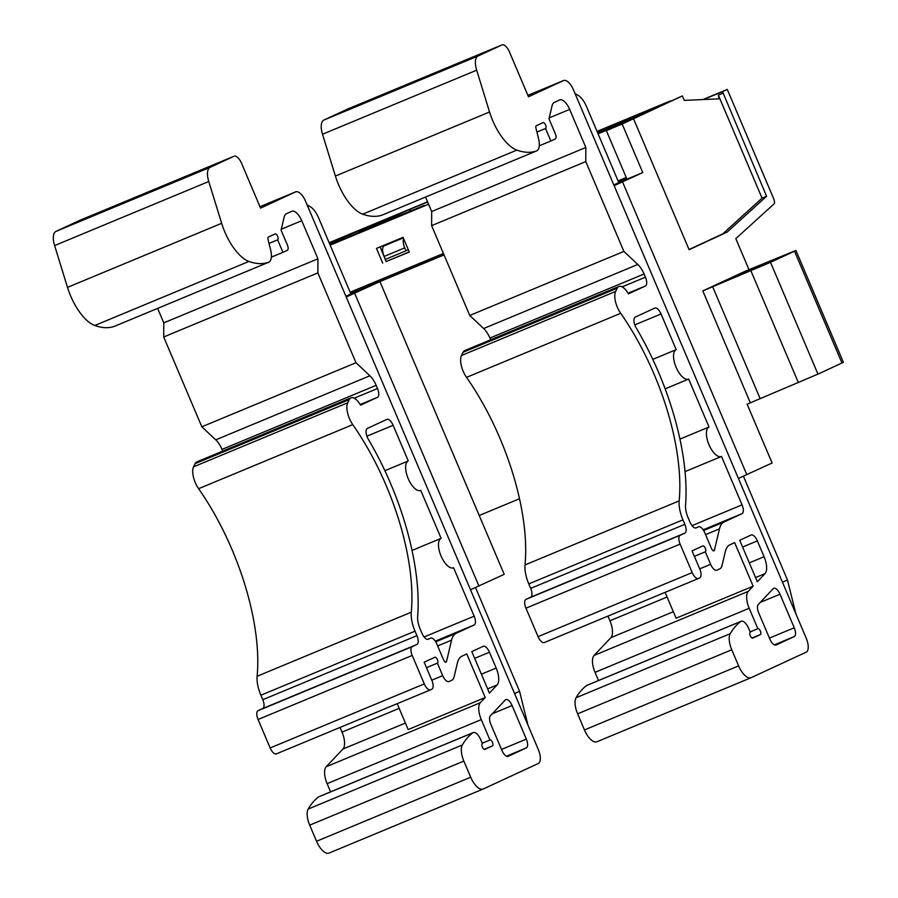 <?xml version="1.0" encoding="UTF-8"?>
<svg xmlns="http://www.w3.org/2000/svg" width="898" height="898" viewBox="0 0 898 898"><rect width="100%" height="100%" fill="white"/><g stroke="black" fill="none" stroke-linecap="round" stroke-linejoin="round"><path stroke-width="1.35" d="M444.05 254.931L379.921 281.579L479.218 515.486L519.504 498.749M626.804 178.769L618.61 182.182M443.971 254.751L350.691 293.511M614.131 185.673L642.777 172.584L626.961 179.162L606.352 130.614L682.39 95.918L622.168 124.036L606.352 130.614M613.85 184.999L618.767 182.563M346.224 297.002L379.921 281.579M350.86 293.893L345.943 296.329M403.281 237.903L384.198 245.839A9.586 4.176 -112.6 0 0 384.153 256.424L385.399 259.365L405.997 250.8L404.751 247.859A9.586 4.176 -112.6 0 1 403.606 238.666M408.309 249.734L405.997 250.8M670.447 100.913L610.752 128.571M380.135 246.871L386.084 261.543L409.23 251.923M330.161 245.143L428.582 204.239M598.079 133.813L610.741 128.549M626.254 177.478L618.06 180.891M443.421 253.461L350.153 292.22M382.716 263.103L376.464 248.398L403.045 237.353L409.297 252.057L386.084 261.543M329.139 242.707L427.549 201.814M597.047 131.389L670.436 100.89M329.218 242.909L330.049 242.561A3.199 2.874 65.1 0 1 330.15 242.516M329.409 243.358L397.657 214.465L356.596 233.491L329.925 244.57M424.058 205.451L366.968 229.181L408.018 210.154L427.628 202.005M597.395 132.219L661.04 105.021A3.199 2.874 65.1 0 0 660.861 105.1M619.889 124.081L597.832 133.252M738.403 478.432L772.1 463.009L747.125 404.167L817.966 374.118L841.965 363.005L794.505 251.193L795.931 250.463L745.767 270.994L702.82 290.896L770.506 262.317L794.505 251.193M795.931 250.463L843.39 362.276L841.965 363.005M642.777 172.584L622.168 124.036M633.539 118.772L689.114 249.711L727.189 232.066L766.589 196.269L762.065 198.144L718.333 95.109L719.04 98.836L684.298 100.396L682.39 95.918M703.482 99.532L722.542 91.618L766.589 196.269M722.542 91.618L727.279 89.418L773.728 198.851A4.793 2.088 67.4 0 1 773.953 203.981L735.81 238.632L749.033 269.782M736.787 275.753L761.987 265.157L736.787 275.753M479.218 515.486L504.193 574.338L470.496 589.761M727.279 89.418L702.876 99.566M722.845 93.235L718.333 95.109M727.189 232.066L722.665 233.94L762.065 198.144M689.047 249.521L722.665 233.94M340.51 238.206A3.199 2.874 65.1 0 1 343.62 238.879M408.018 210.154A3.199 2.874 65.1 0 1 411.127 210.828M527.957 725.124L519.538 691.258L514.565 693.57M307.15 204.924L310.001 206.529A15.984 6.96 -112.6 0 1 318.566 217.799L350.916 294.028M475.525 587.573L519.538 691.258M485.246 697.51L466.747 653.935L462.043 656.124A31.969 13.919 67.4 0 0 457.396 662.993L454.119 676.8A15.984 6.96 -112.6 0 1 451.806 680.235L448.989 681.537A7.992 3.48 -112.6 0 1 448.933 681.56A7.992 3.48 -112.6 0 1 442.703 675.644L437.393 663.139A3.199 1.392 67.4 0 0 437.427 659.637A3.199 1.392 67.4 0 0 434.924 657.246A3.199 1.392 67.4 0 0 434.901 657.257L424.159 662.23L431.871 680.403A7.992 3.48 -112.6 0 1 431.837 689.215L430.58 689.81A7.992 3.48 -112.6 0 1 430.524 689.832A7.992 3.48 -112.6 0 1 424.294 683.917L412.216 655.439A7.992 3.48 -112.6 0 1 412.249 646.627L416.897 644.472A7.992 3.48 67.4 0 0 416.93 635.649L415.022 631.171A23.977 10.439 -112.6 0 1 411.273 612.2A159.844 69.573 67.4 0 0 352.768 424.642A15.984 6.96 -112.6 0 1 347.717 402.775L349.277 399.576A14.39 6.264 -112.6 0 1 350.972 397.836A14.39 6.264 -112.6 0 1 360.547 405.178L377.486 397.331A7.992 3.48 67.4 0 0 377.519 388.52L376.161 385.332A15.984 6.96 67.4 0 0 369.897 375.791L355.99 362.736L317.87 272.913L317.926 258.804L301.75 220.717A12.785 5.568 67.4 0 0 291.794 211.255A12.785 5.568 67.4 0 0 291.704 211.288L286.484 213.713A15.984 6.96 67.4 0 0 284.161 217.148L281.074 230.135L287.382 244.986A4.793 2.088 -112.6 0 1 287.36 250.284L282.937 252.327L277.628 239.822A3.199 1.392 67.4 0 0 277.65 236.32A3.199 1.392 67.4 0 0 275.158 233.929A3.199 1.392 67.4 0 0 275.136 233.94L268.412 237.05A3.199 1.392 67.4 0 0 268.042 239.542L270.601 249.767A15.984 6.96 -112.6 0 1 268.659 262.25A15.984 6.96 -112.6 0 1 268.502 262.306A118.278 51.478 -112.6 0 1 248.937 261.441A39.961 17.388 -112.6 0 1 221.649 223.31L208.763 181.508A15.984 6.96 -112.6 0 1 210.11 167.342L234.03 156.252A9.586 4.176 -112.6 0 1 234.097 156.23A9.586 4.176 -112.6 0 1 241.573 163.324L260.577 208.112L295.565 191.903A12.785 5.568 -112.6 0 1 295.655 191.858A12.785 5.568 -112.6 0 1 305.612 201.332L538.272 749.426A12.785 5.568 -112.6 0 1 538.216 763.536L483.259 788.994A15.984 6.96 -112.6 0 1 483.146 789.039A15.984 6.96 -112.6 0 1 470.698 777.208L463.862 761.1A15.984 6.96 -112.6 0 1 462.324 745.003A159.844 69.573 -112.6 0 1 472.864 732.79A9.586 4.176 -112.6 0 1 473.257 732.566A9.586 4.176 -112.6 0 1 480.733 739.671L482.372 743.533A3.199 1.392 67.4 0 0 482.349 747.035A3.199 1.392 67.4 0 0 484.841 749.426A3.199 1.392 67.4 0 0 484.864 749.415L492.452 745.901A3.199 1.392 67.4 0 0 492.474 742.399A3.199 1.392 67.4 0 0 489.971 740.008A3.199 1.392 67.4 0 0 489.949 740.019L481.283 719.601A15.984 6.96 -112.6 0 1 480.351 702.696L485.246 697.51L408.163 729.546L397.185 703.684M526.329 739.11L512.085 705.525A7.992 3.48 67.4 0 0 505.855 699.609A7.992 3.48 67.4 0 0 505.293 700.002L490.364 715.818A7.992 3.48 67.4 0 0 490.824 724.271L501.926 750.414A7.992 3.48 67.4 0 0 508.145 756.341A7.992 3.48 67.4 0 0 508.201 756.307L526.295 747.922A7.992 3.48 67.4 0 0 526.329 739.11L501.499 749.426M451.582 640.162A31.969 13.919 -112.6 0 1 456.218 633.292L474.122 624.997A7.992 3.48 67.4 0 0 474.155 616.174L453.602 567.772A15.984 6.96 -112.6 0 1 453.49 567.817A15.984 6.96 -112.6 0 1 440.985 555.862A15.984 6.96 -112.6 0 1 441.12 538.351L420.758 490.398A15.984 6.96 -112.6 0 1 420.646 490.443A15.984 6.96 -112.6 0 1 408.141 478.477A15.984 6.96 -112.6 0 1 408.276 460.966L393.133 425.293A7.992 3.48 67.4 0 0 386.903 419.377A7.992 3.48 67.4 0 0 386.847 419.4L367.349 428.436A7.992 3.48 67.4 0 0 368.36 439.335A171.035 74.433 -112.6 0 1 417.649 616.623A15.984 6.96 67.4 0 0 420.174 629.049L421.981 633.315A7.992 3.48 67.4 0 0 428.211 639.23A7.992 3.48 67.4 0 0 428.267 639.208L430.569 638.141A7.992 3.48 -112.6 0 1 430.625 638.108A7.992 3.48 -112.6 0 1 436.843 644.034L443.545 659.805A3.199 1.392 67.4 0 0 446.025 662.174A3.199 1.392 67.4 0 0 446.519 661.478L451.582 640.162L437.663 645.943M483.169 646.336L471.798 651.6L489.421 693.099L497.099 684.961A15.984 6.96 67.4 0 0 496.167 668.056L489.455 652.217A7.992 3.48 67.4 0 0 483.225 646.302A7.992 3.48 67.4 0 0 483.169 646.336M330.61 791.845L327.13 783.651A15.984 6.96 -112.6 0 1 326.199 766.746L342.946 749.022A15.984 6.96 67.4 0 0 342.015 732.106L340.028 727.425M114.663 326.232A15.984 6.96 -112.6 0 1 114.506 326.311A15.984 6.96 -112.6 0 1 114.349 326.367A118.278 51.478 -112.6 0 1 94.784 325.491A39.961 17.388 -112.6 0 1 67.496 287.371L54.61 245.569A15.984 6.96 -112.6 0 1 55.957 231.403L79.877 220.313A9.586 4.176 -112.6 0 1 79.944 220.279A9.586 4.176 -112.6 0 1 80.012 220.257M222.749 451.122L222.008 449.393A15.984 6.96 67.4 0 0 215.744 439.84L201.837 426.797L163.705 336.974L163.773 322.865L157.621 308.384M430.468 689.855L276.427 753.86A7.992 3.48 -112.6 0 1 276.371 753.882A7.992 3.48 -112.6 0 1 270.141 747.967L258.063 719.5A7.992 3.48 -112.6 0 1 258.096 710.677L262.744 708.533A7.992 3.48 67.4 0 0 262.777 699.71L260.869 695.22A23.977 10.439 -112.6 0 1 257.12 676.261A159.844 69.573 67.4 0 0 198.615 488.692A15.984 6.96 -112.6 0 1 193.553 466.825L195.113 463.637A14.39 6.264 -112.6 0 1 196.819 461.886L350.972 397.836M483.034 789.084L329.106 853.055A15.984 6.96 -112.6 0 1 328.994 853.1A15.984 6.96 -112.6 0 1 316.545 841.269L309.709 825.15A15.984 6.96 -112.6 0 1 308.171 809.064A159.844 69.573 -112.6 0 1 318.711 796.852A9.586 4.176 -112.6 0 1 319.104 796.627L473.257 732.566M277.628 239.822L269.007 243.403M282.937 252.327L271.353 257.142M317.926 258.804L163.773 322.865M317.87 272.913L163.705 336.974M355.99 362.736L201.837 426.797M437.393 663.139L426.471 667.674M489.949 740.019L482.237 743.218M408.276 460.966L384.872 470.698M441.12 538.351L412.025 550.44M575.057 93.605L577.908 95.199A15.984 6.96 -112.6 0 1 586.473 106.48L618.823 182.698M743.432 476.243L787.445 579.94L782.472 582.241M795.864 613.794L787.445 579.94M753.153 586.181L734.654 542.616L729.951 544.794A31.969 13.919 67.4 0 0 725.315 551.664L722.037 565.471A15.984 6.96 -112.6 0 1 719.713 568.905L716.896 570.208A7.992 3.48 -112.6 0 1 716.84 570.23A7.992 3.48 -112.6 0 1 710.61 564.314L705.312 551.81A3.199 1.392 67.4 0 0 705.334 548.308A3.199 1.392 67.4 0 0 702.831 545.917A3.199 1.392 67.4 0 0 702.808 545.928L692.066 550.901L699.789 569.074A7.992 3.48 -112.6 0 1 699.744 577.897L698.487 578.48A7.992 3.48 -112.6 0 1 698.431 578.503A7.992 3.48 -112.6 0 1 692.201 572.587L680.123 544.121A7.992 3.48 -112.6 0 1 680.156 535.298L684.804 533.143A7.992 3.48 67.4 0 0 684.837 524.331L682.94 519.841A23.977 10.439 -112.6 0 1 679.18 500.882A159.844 69.573 67.4 0 0 620.686 313.312A15.984 6.96 -112.6 0 1 615.624 291.446L617.184 288.247A14.39 6.264 -112.6 0 1 618.89 286.507A14.39 6.264 -112.6 0 1 628.465 293.848L645.393 286.013A7.992 3.48 67.4 0 0 645.426 277.19L644.068 274.002A15.984 6.96 67.4 0 0 637.805 264.461L623.897 251.418L585.777 161.584L585.833 147.474L569.669 109.399A12.785 5.568 67.4 0 0 559.701 99.925A12.785 5.568 67.4 0 0 559.611 99.97L554.392 102.383A15.984 6.96 67.4 0 0 552.068 105.818L548.981 118.805L555.29 133.656A4.793 2.088 -112.6 0 1 555.267 138.954L550.844 140.997L545.535 128.493A3.199 1.392 67.4 0 0 545.569 124.99A3.199 1.392 67.4 0 0 543.066 122.599A3.199 1.392 67.4 0 0 543.043 122.611L536.319 125.731A3.199 1.392 67.4 0 0 535.949 128.212L538.508 138.438A15.984 6.96 -112.6 0 1 536.577 150.92A15.984 6.96 -112.6 0 1 536.409 150.987A118.278 51.478 -112.6 0 1 516.855 150.112A39.961 17.388 -112.6 0 1 489.556 111.992L476.681 70.179A15.984 6.96 -112.6 0 1 478.017 56.013L501.948 44.934A9.586 4.176 -112.6 0 1 502.004 44.9A9.586 4.176 -112.6 0 1 509.48 52.005L528.484 96.782L563.473 80.573A12.785 5.568 -112.6 0 1 563.562 80.528A12.785 5.568 -112.6 0 1 573.53 90.002L806.18 638.096A12.785 5.568 -112.6 0 1 806.123 652.206L751.166 677.664A15.984 6.96 -112.6 0 1 751.065 677.721A15.984 6.96 -112.6 0 1 738.605 665.878L731.769 649.77A15.984 6.96 -112.6 0 1 730.242 633.685A159.844 69.573 -112.6 0 1 740.771 621.472A9.586 4.176 -112.6 0 1 741.176 621.248A9.586 4.176 -112.6 0 1 748.64 628.342L750.279 632.203A3.199 1.392 67.4 0 0 750.257 635.705A3.199 1.392 67.4 0 0 752.76 638.096A3.199 1.392 67.4 0 0 752.782 638.085L760.359 634.572A3.199 1.392 67.4 0 0 760.381 631.07A3.199 1.392 67.4 0 0 757.878 628.679A3.199 1.392 67.4 0 0 757.856 628.69L749.19 608.272A15.984 6.96 -112.6 0 1 748.259 591.367L753.153 586.181L676.082 618.217L665.104 592.354M794.247 627.781L779.992 594.207A7.992 3.48 67.4 0 0 773.762 588.291A7.992 3.48 67.4 0 0 773.212 588.673L758.271 604.489A7.992 3.48 67.4 0 0 758.731 612.941L769.833 639.095A7.992 3.48 67.4 0 0 776.063 645.011A7.992 3.48 67.4 0 0 776.108 644.989L794.202 636.603A7.992 3.48 67.4 0 0 794.247 627.781L769.406 638.096M719.489 528.832A31.969 13.919 -112.6 0 1 724.125 521.962L742.029 513.667A7.992 3.48 67.4 0 0 742.062 504.856L721.509 456.442A15.984 6.96 -112.6 0 1 721.408 456.498A15.984 6.96 -112.6 0 1 708.904 444.532A15.984 6.96 -112.6 0 1 709.027 427.021L688.665 379.068A15.984 6.96 -112.6 0 1 688.564 379.113A15.984 6.96 -112.6 0 1 676.059 367.159A15.984 6.96 -112.6 0 1 676.183 349.648L661.04 313.974A7.992 3.48 67.4 0 0 654.81 308.048A7.992 3.48 67.4 0 0 654.754 308.081L635.256 317.117A7.992 3.48 67.4 0 0 636.267 328.006A171.035 74.433 -112.6 0 1 685.556 505.293A15.984 6.96 67.4 0 0 688.081 517.719L689.889 521.985A7.992 3.48 67.4 0 0 696.118 527.901A7.992 3.48 67.4 0 0 696.175 527.878L698.476 526.812A7.992 3.48 -112.6 0 1 698.532 526.789A7.992 3.48 -112.6 0 1 704.75 532.705L711.452 548.476A3.199 1.392 67.4 0 0 713.944 550.844A3.199 1.392 67.4 0 0 714.426 550.148L719.489 528.832L705.57 534.613M751.076 535.006L739.716 540.27L757.328 581.769L765.017 573.631A15.984 6.96 67.4 0 0 764.086 556.726L757.362 540.899A7.992 3.48 67.4 0 0 751.132 534.984A7.992 3.48 67.4 0 0 751.076 535.006M598.517 680.527L595.037 672.333A15.984 6.96 -112.6 0 1 594.106 655.428L610.853 637.692A15.984 6.96 67.4 0 0 609.933 620.787L607.946 616.107M382.57 214.914A15.984 6.96 -112.6 0 1 382.425 214.981A15.984 6.96 -112.6 0 1 382.256 215.037A118.278 51.478 -112.6 0 1 362.691 214.173A39.961 17.388 -112.6 0 1 335.403 176.042L322.517 134.24A15.984 6.96 -112.6 0 1 323.864 120.074L347.784 108.984A9.586 4.176 -112.6 0 1 347.852 108.961A9.586 4.176 -112.6 0 1 347.919 108.927M490.656 339.792L489.915 338.063A15.984 6.96 67.4 0 0 483.652 328.522L469.744 315.467L431.624 225.645L431.68 211.535L425.529 197.066M698.375 578.525L544.334 642.53A7.992 3.48 -112.6 0 1 544.278 642.564A7.992 3.48 -112.6 0 1 538.048 636.637L525.97 608.17A7.992 3.48 -112.6 0 1 526.004 599.359L530.651 597.204A7.992 3.48 67.4 0 0 530.684 588.381L528.776 583.902A23.977 10.439 -112.6 0 1 525.027 564.932A159.844 69.573 67.4 0 0 466.533 377.373A15.984 6.96 -112.6 0 1 461.471 355.507L463.031 352.308A14.39 6.264 -112.6 0 1 464.737 350.568L618.89 286.507M750.941 677.765L597.013 741.726A15.984 6.96 -112.6 0 1 596.901 741.77A15.984 6.96 -112.6 0 1 584.452 729.939L577.616 713.831A15.984 6.96 -112.6 0 1 576.089 697.735A159.844 69.573 -112.6 0 1 586.619 685.522A9.586 4.176 -112.6 0 1 587.023 685.297L741.176 621.248M545.535 128.493L536.914 132.073M550.844 140.997L539.26 145.813M585.833 147.474L431.68 211.535M585.777 161.584L431.624 225.645M623.897 251.418L469.744 315.467M705.312 551.81L694.379 556.356M757.856 628.69L750.144 631.9M676.183 349.648L652.779 359.368M688.44 379.158L665.149 388.845L688.564 379.113M709.027 427.021L679.932 439.111M721.285 456.543L685.039 471.607L721.408 456.498M613.199 124.901L613.918 126.562M404.751 247.859L384.153 256.424M619.99 124.036L661.04 105.021M702.82 290.896L750.279 402.697M746.833 474.716L622.561 181.957M712.619 286.664L760.078 398.476M770.506 262.317L817.966 374.118M750.896 270.758L798.356 382.57M480.351 702.696L326.199 766.746M497.099 684.961L487.636 688.889M405.413 723.058L342.946 749.022M489.455 652.217L474.672 658.369M496.167 668.056L481.395 674.196M399.172 708.354L342.015 732.106M295.565 191.903L259.971 206.686L295.655 191.858M234.03 156.252L79.877 220.313M210.11 167.342L55.957 231.403M208.763 181.508L54.61 245.569M221.649 223.31L67.496 287.371M248.937 261.441L94.784 325.491M268.502 262.306L114.349 326.367M301.75 220.717L281.298 229.226M369.897 375.791L215.744 439.84M376.161 385.332L222.008 449.393M377.519 388.52L354.216 398.196M377.486 397.331L360.177 404.527M349.277 399.576L195.113 463.637M347.717 402.775L193.553 466.825M352.768 424.642L198.615 488.692M411.273 612.2L257.12 676.261M415.022 631.171L260.869 695.22M416.93 635.649L262.777 699.71M416.897 644.472L262.744 708.533M412.249 646.627L258.096 710.677M412.216 655.439L258.063 719.5M424.294 683.917L270.141 747.967M442.703 675.644L431.781 680.179M481.283 719.601L327.13 783.651M492.452 745.901L484.145 749.347M472.864 732.79L318.711 796.852M462.324 745.003L308.171 809.064M463.862 761.1L309.709 825.15M470.698 777.208L316.545 841.269M512.085 705.525L492.317 713.742M526.295 747.922L506.438 756.183M456.218 633.292L435.721 641.812M446.519 661.478L445.195 662.028M393.133 425.293L366.9 436.192M474.155 616.174L424.103 636.974M474.122 624.997L435.283 641.138M354.654 293.276L478.926 586.046M748.259 591.367L594.106 655.428M765.017 573.631L755.544 577.571M673.332 611.729L610.853 637.692M757.362 540.899L742.579 547.039M764.086 556.726L749.302 562.866M667.091 597.035L609.933 620.787M563.473 80.573L527.889 95.356L563.562 80.528M501.948 44.934L347.784 108.984M478.017 56.013L323.864 120.074M476.681 70.179L322.517 134.24M489.556 111.992L335.403 176.042M516.855 150.112L362.691 214.173M536.409 150.987L382.256 215.037M569.669 109.399L549.206 117.896M637.805 264.461L483.652 328.522M644.068 274.002L489.915 338.063M645.426 277.19L622.123 286.866M645.393 286.013L628.084 293.197M617.184 288.247L463.031 352.308M615.624 291.446L461.471 355.507M620.686 313.312L466.533 377.373M679.18 500.882L525.027 564.932M682.94 519.841L528.776 583.902M684.837 524.331L530.684 588.381M684.804 533.143L530.651 597.204M680.156 535.298L526.004 599.359M680.123 544.121L525.97 608.17M692.201 572.587L538.048 636.637M710.61 564.314L699.688 568.861M749.19 608.272L595.037 672.333M760.359 634.572L752.053 638.029M740.771 621.472L586.619 685.522M730.242 633.685L576.089 697.735M731.769 649.77L577.616 713.831M738.605 665.878L584.452 729.939M779.992 594.207L760.236 602.412M794.202 636.603L774.345 644.854M724.125 521.962L703.628 530.482M714.426 550.148L713.102 550.699M661.04 313.974L634.807 324.874M742.062 504.856L692.021 525.644M742.029 513.667L703.19 529.809M619.946 124.059L660.95 105.055M397.556 214.51L356.551 233.514M234.097 156.23L79.944 220.279M268.659 262.25L114.506 326.311M430.524 689.832L276.371 753.882M483.146 789.039L328.994 853.1M502.004 44.9L347.852 108.961M536.577 150.92L382.425 214.981M698.431 578.503L544.278 642.564M751.065 677.721L596.901 741.77"/></g></svg>
